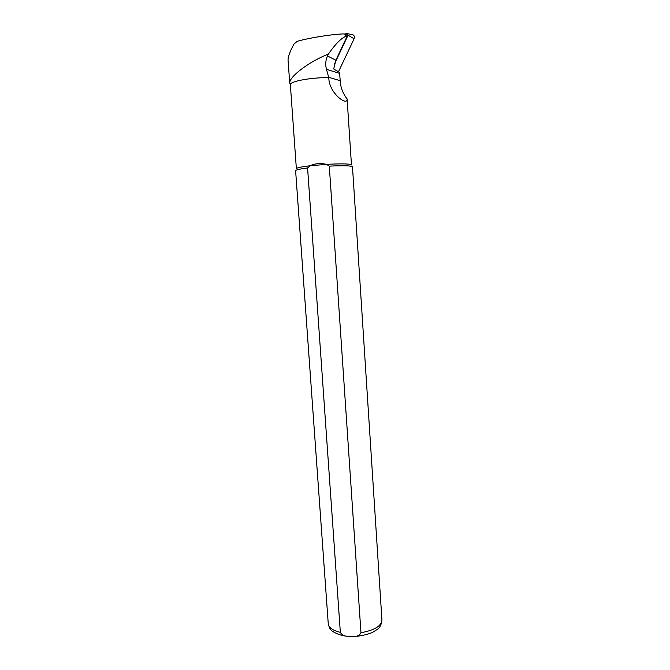 <?xml version="1.0" encoding="UTF-8"?>
<svg xmlns="http://www.w3.org/2000/svg" width="670" height="670" viewBox="0 0 670 670"><rect width="100%" height="100%" fill="white"/><g stroke="black" fill="none" stroke-linecap="round" stroke-linejoin="round"><path stroke-width="1" d="M344.874 34.296L344.966 34.312C346.608 34.371 347.211 35.284 346.767 37.059L335.879 60.216L333.702 68.993L339.615 72.469L339.656 73.398L326.474 69.32L328.786 77.628C311.617 77.385 290.353 81.263 290.345 84.479L296.366 168.689C296.576 167.818 301.148 166.838 310.068 165.766C315.042 163.455 320.528 162.986 326.516 164.359L329.297 166.127L360.963 632.74C359.547 635.445 357.035 636.676 353.425 636.458L347.47 636.249C344.213 636.19 341.834 634.875 340.343 632.329L307.58 167.977C299.733 168.991 295.746 169.887 295.612 170.683L328.258 623.845C328.719 627.664 332.747 630.495 340.343 632.329M328.375 54.102C309.13 61.548 289.222 76.765 289.716 82.98L288.066 60.292C287.874 57.159 289.825 51.783 293.921 44.161L297.162 41.322C309.289 37.872 331.164 34.354 343.191 33.919C345.293 33.994 346.105 34.823 345.628 36.398C340.904 38.45 335.151 44.354 328.375 54.102L327.471 55.962C325.57 60.308 325.235 64.764 326.474 69.32M328.786 77.628C329.012 93.783 347.931 106.564 347.11 98.917C343.383 94.202 341.122 88.834 340.335 82.812L339.656 73.398M347.11 98.917L351.465 164.929C350.175 163.756 341.859 163.564 326.516 164.359L310.068 165.766L307.58 167.977M347.554 104.788L347.688 106.966M360.963 632.74C374.404 630.227 381.406 626.04 381.95 620.186L352.479 166.805C351.432 165.699 343.71 165.473 329.297 166.127M344.279 34.069L346.926 33.517L348.031 35.2L334.498 63.977M348.031 35.2L354.103 38.734L338.476 71.799M354.103 38.734C354.79 36.004 353.861 34.597 351.323 34.505L347.722 33.701M346.767 37.059L345.628 36.398M335.879 60.216L327.471 55.962M340.134 80.66L328.685 77.301M290.345 84.479L289.708 82.988M381.95 620.186C381.389 624.85 379.731 627.983 376.984 629.582L373.249 631.952C371.18 633.309 361.163 636.466 353.576 636.45M347.32 636.224C338.25 635.738 330.637 630.236 331.658 630.495C330.31 629.691 329.171 627.472 328.258 623.845"/></g></svg>
